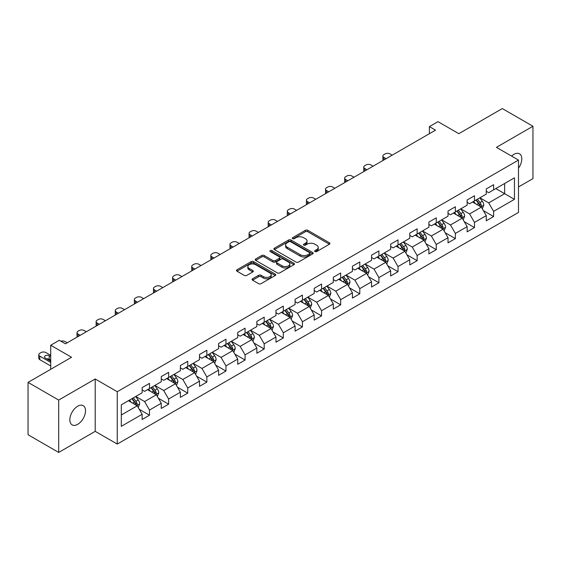 <?xml version="1.0" encoding="UTF-8"?>
<svg xmlns="http://www.w3.org/2000/svg" width="561" height="561" viewBox="0 0 561 561"><rect width="100%" height="100%" fill="white"/><g stroke="black" fill="none" stroke-linecap="round" stroke-linejoin="round"><path stroke-width="0.84" d="M314.973 251.58A1.192 0.687 0 0 0 316.656 251.58L329.433 244.203A1.704 0.982 0 0 0 329.931 243.509A1.704 0.982 0 0 0 329.433 242.815L307.786 230.312A1.704 0.982 0 0 0 305.38 230.312L292.597 237.696A1.192 0.687 0 0 0 292.246 238.18A1.192 0.687 0 0 0 292.597 238.663A1.192 0.687 0 0 0 294.28 238.663L295.935 237.71A5.442 3.142 0 0 1 303.634 237.71L305.436 238.755A5.442 3.142 0 0 1 307.035 240.971A5.442 3.142 0 0 1 305.436 243.194L303.781 244.154A1.192 0.687 0 0 0 303.438 244.638A1.192 0.687 0 0 0 303.781 245.122A1.192 0.687 0 0 0 305.465 245.122L307.119 244.168A5.442 3.142 0 0 1 314.819 244.168L316.621 245.213A5.442 3.142 0 0 1 318.22 247.436A5.442 3.142 0 0 1 316.621 249.652L314.973 250.613A1.192 0.687 0 0 0 314.623 251.097A1.192 0.687 0 0 0 314.973 251.58L314.973 250.613M77.684 424.34A11.094 6.402 120 0 0 84.928 414.565A11.094 6.402 120 0 0 83.231 405.68A11.094 6.402 120 0 0 77.684 406.227A11.094 6.402 120 0 0 70.434 416.003A11.094 6.402 120 0 0 72.138 424.887A11.094 6.402 120 0 0 77.684 424.34M518.49 168.174A11.094 6.402 120 0 0 519.5 153.798A11.094 6.402 120 0 0 513.953 154.345A11.094 6.402 120 0 0 511.618 156.112M252.569 278.789A1.704 0.982 0 0 0 252.071 279.483A1.704 0.982 0 0 0 252.569 280.177L258.642 283.684A1.704 0.982 0 0 0 261.047 283.684L275.248 275.493A1.704 0.982 0 0 0 275.746 274.799A1.704 0.982 0 0 0 275.248 274.098L253.593 261.601A1.704 0.982 0 0 0 251.188 261.601L236.994 269.792A1.704 0.982 0 0 0 236.497 270.493A1.704 0.982 0 0 0 236.994 271.187L244.33 275.423A1.704 0.982 0 0 0 246.735 275.423L252.808 271.917A1.704 0.982 0 0 0 253.313 271.215A1.704 0.982 0 0 0 252.808 270.521L249.175 268.424A4.551 2.63 0 0 1 247.843 266.566A4.551 2.63 0 0 1 250.648 264.14A4.551 2.63 0 0 1 255.606 264.708L269.862 272.941A4.551 2.63 0 0 1 271.194 274.799A4.551 2.63 0 0 1 268.382 277.225A4.551 2.63 0 0 1 263.425 276.65L261.047 275.283A1.704 0.982 0 0 0 258.642 275.283L252.569 278.789L252.569 280.177M518.49 186.967L532.95 178.615L532.95 126.26L502.312 108.568L458.807 133.686L437.973 121.66L429.396 126.611L435.525 130.152L65.427 343.823L59.298 340.289L50.721 345.239L50.721 369.292M58.688 400.07L58.688 452.432L95.209 431.346L95.209 378.991L58.688 400.07L28.05 382.385L71.556 357.266L50.721 345.239M95.209 378.991L117.263 391.725L518.49 160.081L518.49 212.437L117.263 444.081L117.263 391.725M532.95 126.26L496.429 147.34L518.49 160.081M296.054 262.085A1.704 0.982 0 0 0 298.459 262.085L312.652 253.895A1.704 0.982 0 0 0 313.15 253.2A1.704 0.982 0 0 0 312.652 252.499L291.005 240.003A1.704 0.982 0 0 0 288.599 240.003L274.406 248.193A1.704 0.982 0 0 0 273.901 248.888A1.704 0.982 0 0 0 274.406 249.589L296.054 262.085M270.732 251.84A1.192 0.687 0 0 1 271.938 252.008L271.938 250.592L293.95 263.298A1.704 0.982 0 0 1 294.448 264A1.704 0.982 0 0 1 293.95 264.694L279.757 272.884A1.704 0.982 0 0 1 277.351 272.884L255.697 260.388L255.697 258.993A1.704 0.982 0 0 0 255.199 259.694A1.704 0.982 0 0 0 255.697 260.388M255.697 258.993L261.77 255.486A1.704 0.982 0 0 1 264.175 255.486L272.962 260.556A1.704 0.982 0 0 0 275.367 260.556L279.392 258.235A1.704 0.982 0 0 0 279.89 257.534A1.704 0.982 0 0 0 279.392 256.84L270.255 251.566A1.192 0.687 0 0 1 269.904 251.076A1.192 0.687 0 0 1 270.64 250.444A1.192 0.687 0 0 1 271.938 250.592M58.688 452.432L28.05 434.74L28.05 382.385M139.261 409.306L149.492 415.21L149.492 410.049L161.259 403.254L161.259 408.422L168.616 404.179L168.616 399.011L180.376 392.216L180.376 397.384L187.732 393.142L187.732 387.974L199.499 381.178L199.499 386.347L206.848 382.104L206.848 376.936L218.615 370.141L218.615 375.309L225.964 371.066L225.964 365.898L237.731 359.103L237.731 364.271L245.087 360.029L245.087 354.861L256.847 348.072L256.847 353.234L264.203 348.991L264.203 343.823L275.963 337.035L275.963 342.196L283.319 337.953L283.319 332.785L295.086 325.997L295.086 331.158L302.435 326.916L302.435 321.748L314.202 314.959L314.202 320.121L321.551 315.878L321.551 310.71L333.318 303.922L333.318 309.083L340.674 304.84L340.674 299.672L352.434 292.884L352.434 298.045L359.79 293.803L359.79 288.635L371.55 281.846L371.55 287.008L378.906 282.765L378.906 277.597L390.673 270.809L390.673 275.97L398.022 271.727L398.022 266.559L409.789 259.771L409.789 264.932L417.139 260.69L417.139 255.521L428.906 248.733L428.906 253.895L436.262 249.652L436.262 244.484L448.022 237.696L448.022 242.857L455.378 238.614L455.378 233.446L467.145 226.658L467.145 231.819L474.494 227.577L474.494 222.415L486.261 215.62L486.261 220.782L493.61 216.539L493.61 211.378L514.444 199.344L514.444 177.837L504.641 183.496L504.641 193.685L514.444 199.344M149.492 415.21L142.143 419.46L142.143 414.291L121.309 426.325L121.309 404.811L142.143 392.784L142.143 387.616L149.492 383.373L149.492 388.542L161.259 381.746L161.259 376.585L168.616 372.336L168.616 377.504L180.376 370.709L180.376 365.548L187.732 361.298L187.732 366.466L199.499 359.671L199.499 354.51L206.848 350.26L206.848 355.429L218.615 348.633L218.615 343.472L225.964 339.223L225.964 344.391L237.731 337.596L237.731 332.435L245.087 328.185L245.087 333.353L256.847 326.558L256.847 321.397L264.203 317.147L264.203 322.316L275.963 315.52L275.963 310.359L283.319 306.11L283.319 311.278L295.086 304.483L295.086 299.322L302.435 295.072L302.435 300.24L314.202 293.445L314.202 288.284L321.551 284.034L321.551 289.203L333.318 282.407L333.318 277.246L340.674 272.997L340.674 278.165L352.434 271.37L352.434 266.209L359.79 261.966L359.79 267.127L371.55 260.332L371.55 255.171L378.906 250.928L378.906 256.089L390.673 249.294L390.673 244.133L398.022 239.891L398.022 245.052L409.789 238.264L409.789 233.095L417.139 228.853L417.139 234.014L428.906 227.226L428.906 222.058L436.262 217.815L436.262 222.976L448.022 216.188L448.022 211.02L455.378 206.778L455.378 211.939L467.145 205.151L467.145 199.982L474.494 195.74L474.494 200.901L486.261 194.113L486.261 188.945L493.61 184.702L493.61 189.863L514.444 177.837M147.536 389.671L156.358 394.769L144.591 401.557L135.769 396.466M142.143 389.951L144.591 391.368L149.492 388.542M144.591 401.557L149.492 410.049M156.358 394.769L161.259 403.254M166.652 378.633L175.474 383.731L163.714 390.519L154.885 385.428M161.259 378.92L163.714 380.33L168.616 377.504M163.714 390.519L168.616 399.011M175.474 383.731L180.376 392.216M185.768 367.595L194.597 372.693L182.83 379.481L174.008 374.39M180.376 367.883L182.83 369.292L187.732 366.466M182.83 379.481L187.732 387.974M194.597 372.693L199.499 381.178M204.884 356.558L213.713 361.656L201.946 368.444L193.124 363.353M199.499 356.845L201.946 358.255L206.848 355.429M201.946 368.444L206.848 376.936M213.713 361.656L218.615 370.141M224.007 345.52L232.829 350.618L221.062 357.406L212.24 352.315M218.615 345.807L221.062 347.217L225.964 344.391M221.062 357.406L225.964 365.898M232.829 350.618L237.731 359.103M243.123 334.482L251.945 339.58L240.178 346.368L231.356 341.277M237.731 334.77L240.178 336.179L245.087 333.353M240.178 346.368L245.087 354.861M251.945 339.58L256.847 348.072M262.239 323.445L271.061 328.543L259.301 335.331L250.472 330.24M256.847 323.732L259.301 325.142L264.203 322.316M259.301 335.331L264.203 343.823M271.061 328.543L275.963 337.035M281.356 312.407L290.184 317.505L278.417 324.293L269.596 319.202M275.963 312.694L278.417 314.111L283.319 311.278M278.417 324.293L283.319 332.785M290.184 317.505L295.086 325.997M300.479 301.369L309.3 306.467L297.533 313.255L288.712 308.164M295.086 301.657L297.533 303.073L302.435 300.24M297.533 313.255L302.435 321.748M309.3 306.467L314.202 314.959M319.595 290.332L328.416 295.43L316.649 302.218L307.828 297.127M314.202 290.619L316.649 292.036L321.551 289.203M316.649 302.218L321.551 310.71M328.416 295.43L333.318 303.922M338.711 279.294L347.532 284.392L335.773 291.187L326.944 286.089M333.318 279.581L335.773 280.998L340.674 278.165M335.773 291.187L340.674 299.672M347.532 284.392L352.434 292.884M357.827 268.263L366.649 273.354L354.889 280.149L346.06 275.051M352.434 268.544L354.889 269.96L359.79 267.127M354.889 280.149L359.79 288.635M366.649 273.354L371.55 281.846M376.943 257.226L385.772 262.317L374.005 269.112L365.183 264.014M371.55 257.506L374.005 258.923L378.906 256.089M374.005 269.112L378.906 277.597M385.772 262.317L390.673 270.809M396.066 246.188L404.888 251.279L393.121 258.074L384.299 252.976M390.673 246.468L393.121 247.885L398.022 245.052M393.121 258.074L398.022 266.559M404.888 251.279L409.789 259.771M415.182 235.15L424.004 240.241L412.237 247.036L403.415 241.938M409.789 235.431L412.237 236.847L417.139 234.014M412.237 247.036L417.139 255.521M424.004 240.241L428.906 248.733M434.298 224.112L443.12 229.204L431.36 235.999L422.531 230.901M428.906 224.393L431.36 225.81L436.262 222.976M431.36 235.999L436.262 244.484M443.12 229.204L448.022 237.696M453.414 213.075L462.243 218.166L450.476 224.961L441.654 219.863M448.022 213.355L450.476 214.772L455.378 211.939M450.476 224.961L455.378 233.446M462.243 218.166L467.145 226.658M472.53 202.037L481.359 207.128L469.592 213.923L460.77 208.825M467.145 202.318L469.592 203.734L474.494 200.901M469.592 213.923L474.494 222.415M481.359 207.128L486.261 215.62M495.819 188.594L504.641 193.685L488.708 202.886L479.886 197.788M486.261 191.28L488.708 192.696L493.61 189.863M488.708 202.886L493.61 211.378M95.209 431.346L117.263 444.081M429.396 126.611L429.396 133.686M121.309 415L137.242 405.806L128.42 400.708M137.242 405.806L142.143 414.291M483.379 210.634L493.61 216.539M464.263 221.672L474.494 227.577M445.146 232.71L455.378 238.614M426.023 243.747L436.262 249.652M406.907 254.785L417.139 260.69M387.791 265.816L398.022 271.727M368.675 276.853L378.906 282.765M349.559 287.891L359.79 293.803M330.436 298.929L340.674 304.84M311.32 309.967L321.551 315.878M292.204 321.004L302.435 326.916M273.088 332.042L283.319 337.953M253.972 343.08L264.203 348.991M234.849 354.117L245.087 360.029M215.733 365.155L225.964 371.066M196.616 376.193L206.848 382.104M177.5 387.23L187.732 393.142M158.377 398.268L168.616 404.179M315.443 251.749L316.621 251.069A5.442 3.142 0 0 0 318.22 248.846L318.22 247.436M307.035 240.971L307.035 242.387A5.442 3.142 0 0 1 305.436 244.61L304.258 245.29M329.412 244.217L307.786 231.728A1.704 0.982 0 0 0 305.38 231.728L293.073 238.832M312.631 253.902L291.005 241.419A1.704 0.982 0 0 0 288.599 241.419L274.427 249.596M309.651 253.684A1.192 0.687 0 0 0 309.995 253.2A1.192 0.687 0 0 0 309.651 252.709L290.64 241.735A1.192 0.687 0 0 0 288.957 241.735L287.211 242.745A5.442 3.142 0 0 0 285.619 244.968A5.442 3.142 0 0 0 287.211 247.191L300.205 254.687A5.442 3.142 0 0 0 307.905 254.687L309.651 253.684L309.651 255.101A1.192 0.687 0 0 0 309.995 254.61L309.995 253.2M285.619 244.968L285.619 246.384A5.442 3.142 0 0 0 287.211 248.607L287.211 247.191M309.651 255.101L307.905 256.104A5.442 3.142 0 0 1 300.205 256.104L287.211 248.607M255.718 260.395L261.77 256.903L261.77 255.486M279.89 257.534L279.89 258.951A1.704 0.982 0 0 1 279.392 259.645L275.367 261.973A1.704 0.982 0 0 1 272.962 261.973L264.175 256.903A1.704 0.982 0 0 0 261.77 256.903M271.938 252.008L293.929 264.701M282.071 265.816A4.551 2.63 0 0 0 287.029 266.391A4.551 2.63 0 0 0 289.841 263.965A4.551 2.63 0 0 0 288.508 262.106L283.487 259.203A1.704 0.982 0 0 0 281.082 259.203L277.05 261.531A1.704 0.982 0 0 0 276.552 262.225A1.704 0.982 0 0 0 277.05 262.92L282.071 265.816L282.071 267.232A4.551 2.63 0 0 0 287.029 267.8A4.551 2.63 0 0 0 289.841 265.374L289.841 263.965M276.552 262.225L276.552 263.642A1.704 0.982 0 0 0 277.05 264.336L277.05 262.92M282.071 267.232L277.05 264.336M271.194 274.799L271.194 276.208A4.551 2.63 0 0 1 268.382 278.635A4.551 2.63 0 0 1 263.425 278.067L261.047 276.699A1.704 0.982 0 0 0 258.642 276.699L252.59 280.191M247.843 266.566L247.843 267.983A4.551 2.63 0 0 0 249.175 269.841L249.175 268.424M252.808 270.521L252.808 271.917L249.175 269.841M275.22 275.5L253.593 263.018A1.704 0.982 0 0 0 251.188 263.018L237.015 271.194M482.327 208.804L483.785 205.137A4.593 2.651 -120 0 0 482.32 201.224L479.788 197.844M386.073 158.7L383.906 157.445A3.464 1.999 0 0 1 382.89 156.035A3.464 1.999 0 0 1 383.906 154.619L385.134 153.91A3.464 1.999 0 0 1 390.035 153.91L392.202 155.159M475.377 203.678L473.659 201.385M383.184 160.369A3.464 1.999 180 0 1 382.89 159.569L382.89 156.035M480.644 206.721L481.303 205.333A4.593 2.651 -120 0 0 479.992 202.57L477.46 199.19M476.31 199.856L479.115 203.601A2.342 1.353 60 0 1 479.543 204.309L481.303 205.333M475.987 200.039L478.519 203.419A4.593 2.651 60 0 1 479.83 206.182M463.211 219.842L464.662 216.174A4.593 2.651 -120 0 0 463.197 212.261L460.672 208.881M366.957 169.738L364.79 168.482A3.464 1.999 0 0 1 363.773 167.073A3.464 1.999 0 0 1 364.79 165.656L366.017 164.948A3.464 1.999 0 0 1 370.919 164.948L373.086 166.196M456.261 214.716L454.543 212.423M364.061 171.407A3.464 1.999 180 0 1 363.773 170.607L363.773 167.073M461.528 217.759L462.187 216.371A4.593 2.651 -120 0 0 460.869 213.608L458.344 210.228M457.194 210.894L459.999 214.639A2.342 1.353 60 0 1 460.42 215.347L462.187 216.371M456.871 211.076L459.403 214.456A4.593 2.651 60 0 1 460.714 217.219M444.088 230.88L445.546 227.212A4.593 2.651 -120 0 0 444.081 223.299L441.556 219.919M347.841 180.775L345.674 179.52A3.464 1.999 0 0 1 344.657 178.103A3.464 1.999 0 0 1 345.674 176.694L346.894 175.986A3.464 1.999 0 0 1 351.796 175.986L353.97 177.234M437.145 225.753L435.427 223.46M344.945 182.444A3.464 1.999 180 0 1 344.657 181.645L344.657 178.103M442.412 228.797L443.071 227.401A4.593 2.651 -120 0 0 441.752 224.645L439.228 221.265M438.071 221.932L440.883 225.676A2.342 1.353 60 0 1 441.304 226.385L443.071 227.401M437.755 222.114L440.28 225.494A4.593 2.651 60 0 1 441.598 228.257M424.972 241.917L426.43 238.25A4.593 2.651 -120 0 0 424.965 234.337L422.433 230.957M328.725 191.813L326.551 190.558A3.464 1.999 0 0 1 325.541 189.141A3.464 1.999 0 0 1 326.551 187.732L327.778 187.023A3.464 1.999 0 0 1 332.68 187.023L334.847 188.272M418.029 236.791L416.311 234.498M325.829 193.482A3.464 1.999 180 0 1 325.541 192.682L325.541 189.141M423.296 239.835L423.948 238.439A4.593 2.651 -120 0 0 422.636 235.683L420.105 232.303M418.955 232.969L421.76 236.714A2.342 1.353 60 0 1 422.188 237.422L423.948 238.439M418.639 233.152L421.164 236.532A4.593 2.651 60 0 1 422.482 239.295M405.855 252.955L407.314 249.28A4.593 2.651 -120 0 0 405.848 245.374L403.317 241.994M309.602 202.851L307.435 201.595A3.464 1.999 0 0 1 306.418 200.179A3.464 1.999 0 0 1 307.435 198.769L308.662 198.061A3.464 1.999 0 0 1 313.564 198.061L315.731 199.309M398.906 247.829L397.188 245.536M306.713 204.52A3.464 1.999 180 0 1 306.418 203.72L306.418 200.179M404.179 250.872L404.832 249.477A4.593 2.651 -120 0 0 403.52 246.714L400.989 243.341M399.839 244.007L402.644 247.752A2.342 1.353 60 0 1 403.071 248.46L404.832 249.477M399.516 244.189L402.048 247.569A4.593 2.651 60 0 1 403.366 250.325M386.739 263.993L388.198 260.318A4.593 2.651 -120 0 0 386.732 256.412L384.201 253.032M290.486 213.888L288.319 212.633A3.464 1.999 0 0 1 287.302 211.216A3.464 1.999 0 0 1 288.319 209.807L289.546 209.099A3.464 1.999 0 0 1 294.448 209.099L296.615 210.347M379.79 258.866L378.072 256.573M287.59 215.557A3.464 1.999 180 0 1 287.302 214.758L287.302 211.216M385.056 261.903L385.716 260.514A4.593 2.651 -120 0 0 384.404 257.751L381.873 254.378M380.723 255.045L383.528 258.789A2.342 1.353 60 0 1 383.955 259.498L385.716 260.514M380.4 255.227L382.932 258.607A4.593 2.651 60 0 1 384.243 261.363M367.623 275.03L369.075 271.356A4.593 2.651 -120 0 0 367.609 267.45L365.085 264.07M271.37 224.926L269.203 223.671A3.464 1.999 0 0 1 268.186 222.254A3.464 1.999 0 0 1 269.203 220.845L270.423 220.136A3.464 1.999 0 0 1 275.332 220.136L277.499 221.385M360.674 269.904L358.956 267.611M268.474 226.595A3.464 1.999 180 0 1 268.186 225.795L268.186 222.254M365.94 272.941L366.599 271.552A4.593 2.651 -120 0 0 365.281 268.789L362.757 265.416M361.607 266.082L364.412 269.827A2.342 1.353 60 0 1 364.832 270.535L366.599 271.552M361.284 266.265L363.816 269.638A4.593 2.651 60 0 1 365.127 272.401M348.5 286.068L349.959 282.393A4.593 2.651 -120 0 0 348.493 278.487L345.962 275.107M252.254 235.964L250.087 234.708A3.464 1.999 0 0 1 249.07 233.292A3.464 1.999 0 0 1 250.087 231.882L251.307 231.174A3.464 1.999 0 0 1 256.209 231.174L258.383 232.422M341.558 280.942L339.84 278.649M249.357 237.633A3.464 1.999 180 0 1 249.07 236.833L249.07 233.292M346.824 283.978L347.483 282.59A4.593 2.651 -120 0 0 346.165 279.827L343.634 276.454M342.483 277.12L345.296 280.865A2.342 1.353 60 0 1 345.716 281.573L347.483 282.59M342.168 277.302L344.692 280.675A4.593 2.651 60 0 1 346.011 283.438M329.384 297.106L330.843 293.431A4.593 2.651 -120 0 0 329.377 289.525L326.846 286.145M233.138 247.001L230.964 245.746A3.464 1.999 0 0 1 229.954 244.33A3.464 1.999 0 0 1 230.964 242.913L232.191 242.212A3.464 1.999 0 0 1 237.093 242.212L239.259 243.46M322.435 291.979L320.717 289.686M230.241 248.67A3.464 1.999 180 0 1 229.954 247.871L229.954 244.33M327.708 295.016L328.36 293.627A4.593 2.651 -120 0 0 327.049 290.864L324.517 287.491M323.367 288.158L326.172 291.902A2.342 1.353 60 0 1 326.6 292.611L328.36 293.627M323.052 288.34L325.576 291.713A4.593 2.651 60 0 1 326.895 294.476M310.268 308.143L311.727 304.469A4.593 2.651 -120 0 0 310.261 300.563L307.73 297.183M214.014 258.039L211.848 256.784A3.464 1.999 0 0 1 210.831 255.367A3.464 1.999 0 0 1 211.848 253.951L213.075 253.249A3.464 1.999 0 0 1 217.977 253.249L220.143 254.498M303.319 303.017L301.601 300.724M211.125 259.708A3.464 1.999 180 0 1 210.831 258.909L210.831 255.367M308.585 306.054L309.244 304.665A4.593 2.651 -120 0 0 307.933 301.902L305.401 298.529M304.251 299.195L307.056 302.94A2.342 1.353 60 0 1 307.484 303.648L309.244 304.665M303.929 299.378L306.46 302.751A4.593 2.651 60 0 1 307.772 305.514M291.152 319.181L292.611 315.506A4.593 2.651 -120 0 0 291.145 311.6L288.613 308.22M194.898 269.077L192.732 267.821A3.464 1.999 0 0 1 191.715 266.405A3.464 1.999 0 0 1 192.732 264.988L193.959 264.287A3.464 1.999 0 0 1 198.86 264.287L201.027 265.535M284.203 314.055L282.485 311.762M192.002 270.746A3.464 1.999 180 0 1 191.715 269.946L191.715 266.405M289.469 317.091L290.128 315.703A4.593 2.651 -120 0 0 288.81 312.94L286.285 309.567M285.135 310.233L287.94 313.978A2.342 1.353 60 0 1 288.361 314.686L290.128 315.703M284.813 310.415L287.344 313.788A4.593 2.651 60 0 1 288.656 316.551M272.029 330.219L273.488 326.544A4.593 2.651 -120 0 0 272.022 322.638L269.497 319.258M175.782 280.107L173.615 278.859A3.464 1.999 0 0 1 172.599 277.443A3.464 1.999 0 0 1 173.615 276.026L174.836 275.318A3.464 1.999 0 0 1 179.737 275.318L181.911 276.573M265.087 325.092L263.368 322.799M172.886 281.783A3.464 1.999 180 0 1 172.599 280.984L172.599 277.443M270.353 328.129L271.012 326.74A4.593 2.651 -120 0 0 269.694 323.978L267.169 320.604M266.019 321.264L268.824 325.015A2.342 1.353 60 0 1 269.245 325.724L271.012 326.74M265.697 321.453L268.228 324.826A4.593 2.651 60 0 1 269.539 327.589M252.913 341.256L254.371 337.582A4.593 2.651 -120 0 0 252.906 333.676L250.374 330.296M156.666 291.145L154.492 289.897A3.464 1.999 0 0 1 153.483 288.48A3.464 1.999 0 0 1 154.492 287.064L155.72 286.355A3.464 1.999 0 0 1 160.621 286.355L162.788 287.611M245.97 336.13L244.252 333.83M153.77 292.821A3.464 1.999 180 0 1 153.483 292.022L153.483 288.48M251.237 339.167L251.896 337.778A4.593 2.651 -120 0 0 250.578 335.015L248.046 331.642M246.896 332.301L249.701 336.053A2.342 1.353 60 0 1 250.129 336.761L251.896 337.778M246.581 332.491L249.105 335.864A4.593 2.651 60 0 1 250.423 338.627M233.797 352.294L235.255 348.619A4.593 2.651 -120 0 0 233.79 344.706L231.258 341.333M137.543 302.183L135.376 300.934A3.464 1.999 0 0 1 134.359 299.518A3.464 1.999 0 0 1 135.376 298.101L136.604 297.393A3.464 1.999 0 0 1 141.505 297.393L143.672 298.648M226.847 347.168L225.129 344.868M134.654 303.859A3.464 1.999 180 0 1 134.359 303.059L134.359 299.518M232.121 350.204L232.773 348.816A4.593 2.651 -120 0 0 231.462 346.053L228.93 342.68M227.78 343.339L230.585 347.091A2.342 1.353 60 0 1 231.013 347.799L232.773 348.816M227.457 343.528L229.989 346.901A4.593 2.651 60 0 1 231.307 349.664M214.681 363.332L216.139 359.657A4.593 2.651 -120 0 0 214.674 355.744L212.142 352.371M118.427 313.22L116.26 311.972A3.464 1.999 0 0 1 115.243 310.556A3.464 1.999 0 0 1 116.26 309.139L117.487 308.431A3.464 1.999 0 0 1 122.389 308.431L124.556 309.686M207.731 358.199L206.013 355.905M115.538 314.896A3.464 1.999 180 0 1 115.243 314.097L115.243 310.556M212.998 361.242L213.657 359.853A4.593 2.651 -120 0 0 212.346 357.091L209.814 353.718M208.664 354.377L211.469 358.128A2.342 1.353 60 0 1 211.897 358.837L213.657 359.853M208.341 354.566L210.873 357.939A4.593 2.651 60 0 1 212.184 360.702M195.565 374.369L197.016 370.695A4.593 2.651 -120 0 0 195.551 366.782L193.026 363.409M99.311 324.258L97.144 323.01A3.464 1.999 0 0 1 96.127 321.593A3.464 1.999 0 0 1 97.144 320.177L98.371 319.468A3.464 1.999 0 0 1 103.273 319.468L105.44 320.724M188.615 369.236L186.897 366.943M96.415 325.934A3.464 1.999 180 0 1 96.127 325.135L96.127 321.593M193.882 372.28L194.541 370.891A4.593 2.651 -120 0 0 193.222 368.128L190.698 364.755M189.548 365.414L192.353 369.159A2.342 1.353 60 0 1 192.774 369.874L194.541 370.891M189.225 365.604L191.757 368.977A4.593 2.651 60 0 1 193.068 371.74M176.442 385.407L177.9 381.732A4.593 2.651 -120 0 0 176.435 377.819L173.91 374.446M80.195 335.296L78.028 334.047A3.464 1.999 0 0 1 77.011 332.631A3.464 1.999 0 0 1 78.028 331.214L79.248 330.506A3.464 1.999 0 0 1 84.15 330.506L86.324 331.761M169.499 380.274L167.781 377.981M77.299 336.972A3.464 1.999 180 0 1 77.011 336.165L77.011 332.631M174.766 383.317L175.425 381.929A4.593 2.651 -120 0 0 174.106 379.166L171.582 375.793M170.425 376.452L173.237 380.197A2.342 1.353 60 0 1 173.658 380.912L175.425 381.929M170.109 376.641L172.634 380.014A4.593 2.651 60 0 1 173.952 382.777M157.325 396.445L158.784 392.77A4.593 2.651 -120 0 0 157.318 388.857L154.787 385.484M60.904 341.214A3.464 1.999 0 0 1 65.034 341.544L67.201 342.799M150.383 391.312L148.665 389.018M155.649 394.355L156.302 392.966A4.593 2.651 -120 0 0 154.99 390.204L152.459 386.831M151.309 387.49L154.114 391.234A2.342 1.353 60 0 1 154.541 391.95L156.302 392.966M150.993 387.679L153.518 391.052A4.593 2.651 60 0 1 154.836 393.815M138.209 407.482L139.668 403.808A4.593 2.651 -120 0 0 138.202 399.895L135.671 396.522M50.721 362.434L39.789 356.123A3.464 1.999 0 0 1 38.772 354.706A3.464 1.999 0 0 1 39.789 353.29L41.016 352.581A3.464 1.999 0 0 1 45.918 352.581L50.721 355.358M131.26 402.349L129.542 400.056M50.721 365.968L39.789 359.657A3.464 1.999 180 0 1 38.772 358.241L38.772 354.706M50.721 360.169L49.228 359.306A2.77 1.599 0 0 0 46.745 358.865M136.533 405.393L137.186 404.004A4.593 2.651 -120 0 0 135.874 401.241L133.343 397.868M132.193 398.527L134.998 402.272A2.342 1.353 60 0 1 135.425 402.987L137.186 404.004M131.87 398.717L134.402 402.09A4.593 2.651 60 0 1 135.72 404.853M50.721 356.628L49.228 355.765A2.77 1.599 0 0 0 46.205 355.422A2.77 1.599 0 0 0 44.494 356.901A2.77 1.599 0 0 0 45.308 358.03L50.721 361.158M316.621 251.069L316.621 249.652M303.781 245.122L303.781 244.154M305.436 244.61L305.436 243.194M292.597 238.663L292.597 237.696M305.38 231.728L305.38 230.312M307.786 231.728L307.786 230.312M329.433 244.203L329.433 242.815M274.406 249.589L274.406 248.193M288.599 241.419L288.599 240.003M291.005 241.419L291.005 240.003M312.652 253.895L312.652 252.499M300.205 256.104L300.205 254.687M307.905 256.104L307.905 254.687M264.175 256.903L264.175 255.486M272.962 261.973L272.962 260.556M275.367 261.973L275.367 260.556M279.392 259.645L279.392 258.235M293.95 264.694L293.95 263.298M258.642 276.699L258.642 275.283M261.047 276.699L261.047 275.283M263.425 278.067L263.425 276.65M236.994 271.187L236.994 269.792M251.188 263.018L251.188 261.601M253.593 263.018L253.593 261.601M275.248 275.493L275.248 274.098M383.906 157.445L383.906 159.948M480.903 206.869L483.75 205.221M479.992 202.57L482.32 201.224M476.724 204.456L478.519 203.419M364.79 168.482L364.79 170.986M461.787 217.906L464.634 216.258M460.869 213.608L463.197 212.261M457.608 215.494L459.403 214.456M345.674 179.52L345.674 182.023M442.671 228.944L445.518 227.296M441.752 224.645L444.081 223.299M438.485 226.532L440.28 225.494M326.551 190.558L326.551 193.061M423.548 239.982L426.402 238.334M422.636 235.683L424.965 234.337M419.369 237.562L421.164 236.532M307.435 201.595L307.435 204.099M404.432 251.019L407.286 249.372M403.52 246.714L405.848 245.374M400.252 248.6L402.048 247.569M288.319 212.633L288.319 215.136M385.316 262.057L388.163 260.409M384.404 257.751L386.732 256.412M381.136 259.638L382.932 258.607M269.203 223.671L269.203 226.174M366.2 273.095L369.047 271.447M365.281 268.789L367.609 267.45M362.013 270.675L363.816 269.638M250.087 234.708L250.087 237.212M347.084 284.132L349.931 282.485M346.165 279.827L348.493 278.487M342.897 281.713L344.692 280.675M230.964 245.746L230.964 248.25M327.961 295.17L330.815 293.522M327.049 290.864L329.377 289.525M323.781 292.751L325.576 291.713M211.848 256.784L211.848 259.287M308.845 306.208L311.692 304.56M307.933 301.902L310.261 300.563M304.665 303.789L306.46 302.751M192.732 267.821L192.732 270.325M289.728 317.245L292.576 315.598M288.81 312.94L291.145 311.6M285.549 314.826L287.344 313.788M173.615 278.859L173.615 281.363M270.612 328.276L273.459 326.635M269.694 323.978L272.022 322.638M266.426 325.864L268.228 324.826M154.492 289.897L154.492 292.4M251.496 339.314L254.343 337.673M250.578 335.015L252.906 333.676M247.31 336.902L249.105 335.864M135.376 300.934L135.376 303.438M232.373 350.352L235.227 348.711M231.462 346.053L233.79 344.706M228.194 347.939L229.989 346.901M116.26 311.972L116.26 314.476M213.257 361.389L216.104 359.748M212.346 357.091L214.674 355.744M209.078 358.977L210.873 357.939M97.144 323.01L97.144 325.513M194.141 372.427L196.988 370.786M193.222 368.128L195.551 366.782M189.962 370.015L191.757 368.977M78.028 334.047L78.028 336.551M175.025 383.465L177.872 381.824M174.106 379.166L176.435 377.819M170.839 381.052L172.634 380.014M155.902 394.502L158.756 392.861M154.99 390.204L157.318 388.857M151.722 392.09L153.518 391.052M39.789 356.123L39.789 359.657M136.786 405.54L139.64 403.899M135.874 401.241L138.202 399.895M132.606 403.128L134.402 402.09M49.228 359.306L49.228 355.765"/></g></svg>
